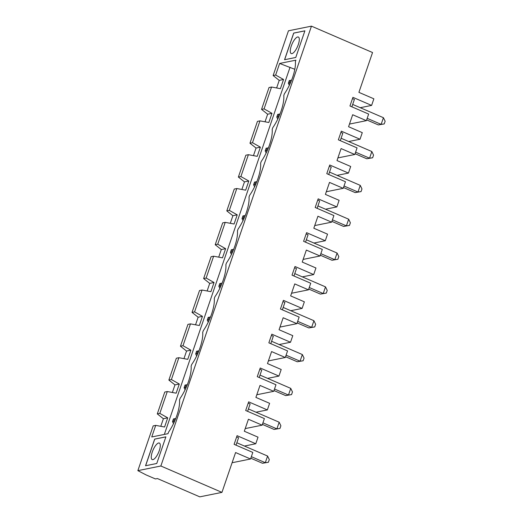 <?xml version="1.0" encoding="UTF-8"?>
<svg xmlns="http://www.w3.org/2000/svg" width="523" height="523" viewBox="0 0 523 523"><rect width="100%" height="100%" fill="white"/><g stroke="black" fill="none" stroke-linecap="round" stroke-linejoin="round"><path stroke-width="0.78" d="M297.639 36.976A9.009 3.014 -66.6 0 0 291.631 45.056A9.009 3.014 -66.6 0 0 291.219 53.575A9.009 3.014 -66.6 0 0 297.554 46.501A9.009 3.014 -66.6 0 0 298.358 37.035A9.009 3.014 -66.6 0 0 297.639 36.976M349.482 124.075L366.388 120.663L368.65 114.066L349.946 105.992L352.914 97.337L371.611 105.411L373.867 98.814L358.909 92.355L372.546 52.529L311.46 26.15L288.454 30.792L273.13 75.554L275.654 75.044L279.622 63.453L295.9 60.165L295.371 61.707A24.516 8.211 113.4 0 1 284.388 93.794L283.786 95.539A24.516 8.211 113.4 0 1 272.803 127.632L272.202 129.377A24.516 8.211 113.4 0 1 261.219 161.463L260.617 163.209A24.516 8.211 113.4 0 1 249.634 195.301L249.033 197.04A24.516 8.211 113.4 0 1 238.05 229.133L237.449 230.878A24.516 8.211 113.4 0 1 226.466 262.971L225.871 264.71A24.516 8.211 113.4 0 1 214.881 296.803L214.286 298.548A24.516 8.211 113.4 0 1 203.297 330.641L202.702 332.38A24.516 8.211 113.4 0 1 191.712 364.472L191.117 366.218A24.516 8.211 113.4 0 1 180.128 398.31L179.533 400.049A24.516 8.211 113.4 0 1 168.543 432.142L168.014 433.678L151.742 436.966L155.71 425.376L153.187 425.885L137.863 470.641L146.041 474.891L155.436 478.944L157.403 478.552L199.793 496.85L221.948 492.378L160.862 466L137.863 470.641M163.385 418.72L157.292 413.896L159.816 413.386L167.713 417.844L163.385 418.72L160.783 426.317M179.297 384.013L174.97 384.882L168.87 380.064L171.4 379.554L179.297 384.013L176.159 393.178L167.295 391.544L164.771 392.054L157.292 413.896M174.97 384.882L172.368 392.479M190.882 350.175L186.554 351.051L180.455 346.226L182.985 345.716L190.882 350.175L187.744 359.347L178.879 357.706L176.356 358.216L168.87 380.064M186.554 351.051L183.952 358.647M202.466 316.343L198.139 317.213L192.039 312.394L194.569 311.885L202.466 316.343L199.328 325.509L190.464 323.874L187.94 324.384L180.455 346.226M198.139 317.213L195.537 324.809M214.051 282.505L209.723 283.381L203.624 278.556L206.154 278.046L214.051 282.505L210.913 291.677L202.048 290.036L199.518 290.546L192.039 312.394M209.723 283.381L207.121 290.978M225.635 248.673L221.307 249.543L215.208 244.725L217.731 244.215L225.635 248.673L222.497 257.839L213.632 256.205L211.102 256.715L203.624 278.556M221.307 249.543L218.706 257.139M237.22 214.835L232.892 215.711L226.792 210.893L229.316 210.383L237.22 214.835L234.082 224.007L225.217 222.367L222.687 222.876L215.208 244.725M232.892 215.711L230.29 223.308M248.804 181.004L244.476 181.873L238.377 177.055L240.9 176.545L248.804 181.004L245.666 190.176L236.801 188.535L234.271 189.045L226.792 210.893M244.476 181.873L241.874 189.47M260.389 147.166L256.061 148.042L249.961 143.224L252.485 142.714L260.389 147.166L257.244 156.338L248.386 154.697L245.856 155.207L238.377 177.055M256.061 148.042L253.459 155.638M271.973 113.334L267.645 114.21L261.546 109.385L264.069 108.876L271.973 113.334L268.829 122.506L259.964 120.865L257.44 121.375L249.961 143.224M267.645 114.21L265.043 121.8M264.069 108.876L271.548 87.034L269.025 87.537L261.546 109.385M271.548 87.034L280.413 88.668L283.558 79.496L279.23 80.372L276.628 87.969M279.23 80.372L273.13 75.554M311.46 26.15L160.862 466M295.776 57.465L304.896 30.824L293.678 33.086L284.551 59.727L295.776 57.465M156.763 463.483L165.889 436.836L154.664 439.104L145.544 465.745L156.763 463.483M366.388 120.663L352.679 114.74L348.573 126.729L362.282 132.646L360.027 139.242L341.329 131.168L338.361 139.824L357.065 147.898L354.803 154.494L341.094 148.571L336.989 160.561L350.698 166.484L348.442 173.08L329.745 165L326.777 173.662L345.481 181.736L343.219 188.332L329.51 182.409L325.404 194.399L339.113 200.316L336.858 206.912L318.161 198.838L315.192 207.494L333.896 215.568L331.634 222.164L317.925 216.241L313.82 228.231L327.535 234.154L325.273 240.743L306.576 232.67L303.608 241.332L322.312 249.406L320.05 255.995L306.341 250.079L302.235 262.069L315.951 267.985L313.689 274.582L294.992 266.508L292.024 275.163L310.727 283.237L308.465 289.834L294.756 283.911L290.651 295.9L304.366 301.823L302.104 308.413L283.407 300.339L280.439 309.001L299.143 317.075L296.881 323.665L283.172 317.749L279.066 329.738L292.782 335.655L290.52 342.251L271.823 334.177L268.855 342.833L287.558 350.907L285.303 357.503L271.587 351.58L267.482 363.57L281.197 369.493L278.936 376.083L260.238 368.009L257.27 376.671L275.974 384.745L273.719 391.335L260.003 385.418L255.897 397.402L269.613 403.325L267.351 409.921L248.654 401.847L245.686 410.503L264.39 418.577L262.134 425.173L248.418 419.25L244.313 431.24L258.029 437.163L255.767 443.752L237.069 435.679L234.108 444.341L252.805 452.415L250.55 459.004L235.585 452.545L221.948 492.378M371.611 105.411L360.262 107.699M352.489 98.572L354.404 99.403L351.868 106.823M294.809 69.297L279.622 63.453M288.356 83.249L289.481 83.02L290.389 80.359L289.271 80.581L288.356 83.249L289.337 85.288M290.389 80.359L291.586 80.163M276.772 117.08L277.896 116.858L278.805 114.191L277.687 114.419L276.772 117.08L277.752 119.126M278.805 114.191L280.001 114.001M340.283 140.654L342.82 133.234L340.904 132.404M360.027 139.242L348.678 141.53M337.897 157.907L354.803 154.494M348.442 173.08L337.093 175.368M329.32 166.242L331.236 167.072L328.699 174.492M252.485 142.714L259.964 120.865M240.9 176.545L248.386 154.697M229.316 210.383L236.801 188.535M217.731 244.215L225.217 222.367M206.154 278.046L213.632 256.205M194.569 311.885L202.048 290.036M182.985 345.716L190.464 323.874M171.4 379.554L178.879 357.706M159.816 413.386L167.295 391.544M155.71 425.376L164.575 427.016L167.713 417.844M164.34 434.423L290.049 67.245M275.654 75.044L283.558 79.496M284.63 59.714L293.736 33.112L304.883 30.864M366.656 119.878L378.338 124.925L381.143 124.363L383.424 117.701L385.137 121.264L384.228 123.931L381.143 124.363L367.185 118.335M383.424 117.701L352.685 104.43M290.121 83.628L289.481 83.02M384.228 123.931L378.338 124.925M266.952 151.297L266.312 150.689L267.22 148.029L268.417 147.832M343.487 187.548L355.169 192.595L357.98 192.026L360.255 185.371L361.968 188.934L361.06 191.601L357.98 192.026L344.016 186.005M360.255 185.371L329.516 172.093M267.22 148.029L266.102 148.251L265.187 150.918L266.312 150.689M265.187 150.918L266.168 152.958M278.537 117.466L277.896 116.858M355.071 153.716L366.754 158.763L369.565 158.194L371.84 151.533L373.553 155.102L372.644 157.763L369.565 158.194L355.601 152.167M371.84 151.533L341.101 138.262M372.644 157.763L366.754 158.763M355.169 192.595L361.06 191.601M326.313 191.745L343.219 188.332M255.368 185.135L254.727 184.527L255.636 181.86L254.518 182.089L253.603 184.75L254.583 186.796M255.636 181.86L256.832 181.671M331.902 221.386L343.591 226.433L346.396 225.864L348.671 219.202L350.384 222.772L349.475 225.433L346.396 225.864L332.432 219.837M336.858 206.912L325.509 209.2M317.736 200.074L319.658 200.904L317.115 208.324M348.671 219.202L317.932 205.931M253.603 184.75L254.727 184.527M343.591 226.433L349.475 225.433M314.728 225.576L331.634 222.164M243.783 218.967L243.143 218.359L244.058 215.698L242.934 215.921L242.018 218.588L242.999 220.628M244.058 215.698L245.248 215.502M320.318 255.217L332.007 260.264L334.812 259.696L337.087 253.04L338.806 256.603L337.891 259.271L334.812 259.696L320.847 253.668M325.273 240.743L313.924 243.038M306.151 233.912L308.073 234.742L305.53 242.162M337.087 253.04L306.347 239.763M242.018 218.588L243.143 218.359M332.007 260.264L337.891 259.271M303.144 259.415L320.05 255.995M232.199 252.805L231.558 252.197L232.474 249.53L231.349 249.759L230.434 252.419L231.421 254.466M232.474 249.53L233.67 249.334M308.733 289.056L320.422 294.103L323.227 293.534L325.502 286.872L327.221 290.442L326.306 293.102L323.227 293.534L309.263 287.506M313.689 274.582L302.34 276.87M294.567 267.743L296.489 268.574L293.946 275.994M325.502 286.872L294.763 273.601M230.434 252.419L231.558 252.197M320.422 294.103L326.306 293.102M291.559 293.246L308.465 289.834M220.614 286.637L219.974 286.029L220.889 283.361L219.765 283.59L218.849 286.258L219.837 288.297M220.889 283.361L222.085 283.172M297.149 322.887L308.838 327.934L311.643 327.365L313.924 320.71L315.637 324.273L314.722 326.94L311.643 327.365L297.679 321.338M302.104 308.413L290.762 310.708M282.982 301.581L284.904 302.412L282.361 309.832M313.924 320.71L283.178 307.432M218.849 286.258L219.974 286.029M308.838 327.934L314.722 326.94M279.975 327.084L296.881 323.665M209.03 320.468L208.389 319.86L209.305 317.2L208.18 317.428L207.265 320.089L208.252 322.135M209.305 317.2L210.501 317.003M285.565 356.725L297.254 361.766L300.058 361.203L302.34 354.542L304.053 358.111L303.137 360.772L300.058 361.203L286.094 355.176M290.52 342.251L279.177 344.539M271.398 335.413L273.32 336.243L270.777 343.663M302.34 354.542L271.594 341.271M207.265 320.089L208.389 319.86M297.254 361.766L303.137 360.772M268.391 360.916L285.303 357.503M197.446 354.306L196.805 353.698L197.72 351.031L196.596 351.26L195.687 353.927L196.668 355.967M197.72 351.031L198.917 350.841M273.98 390.557L285.669 395.604L288.474 395.035L290.755 388.38L292.468 391.943L291.553 394.61L288.474 395.035L274.51 389.007M278.936 376.083L267.593 378.377M259.813 369.251L261.735 370.081L259.192 377.501M290.755 388.38L260.016 375.102M195.687 353.927L196.805 353.698M285.669 395.604L291.553 394.61M256.806 394.754L273.719 391.335M185.861 388.138L185.22 387.53L186.136 384.869L185.011 385.098L184.103 387.759L185.083 389.805M186.136 384.869L187.332 384.673M262.396 424.395L274.085 429.435L276.889 428.873L279.171 422.211L280.884 425.781L279.968 428.442L276.889 428.873L262.932 422.846M267.351 409.921L256.009 412.209M248.229 403.083L250.151 403.913L247.608 411.333M279.171 422.211L248.432 408.94M184.103 387.759L185.22 387.53M274.085 429.435L279.968 428.442M245.222 428.585L262.134 425.173M158.626 442.994A9.009 3.014 -66.6 0 0 152.618 451.074A9.009 3.014 -66.6 0 0 152.206 459.586A9.009 3.014 -66.6 0 0 158.547 452.513A9.009 3.014 -66.6 0 0 159.345 443.046A9.009 3.014 -66.6 0 0 158.626 442.994M250.811 458.226L262.5 463.273L265.305 462.705L251.347 456.677M267.586 456.043L269.299 459.612L268.384 462.28L265.305 462.705L267.586 456.043L236.847 442.772M236.023 445.165L238.566 437.751L236.644 436.921M255.767 443.752L244.424 446.047M232.101 462.731L250.55 459.004M172.518 421.597L173.636 421.368L174.551 418.701L173.427 418.93L172.518 421.597L173.499 423.637M174.277 421.976L173.636 421.368M174.551 418.701L175.748 418.511M262.5 463.273L268.384 462.28M165.869 436.882L154.73 439.13L145.623 465.732"/></g></svg>
